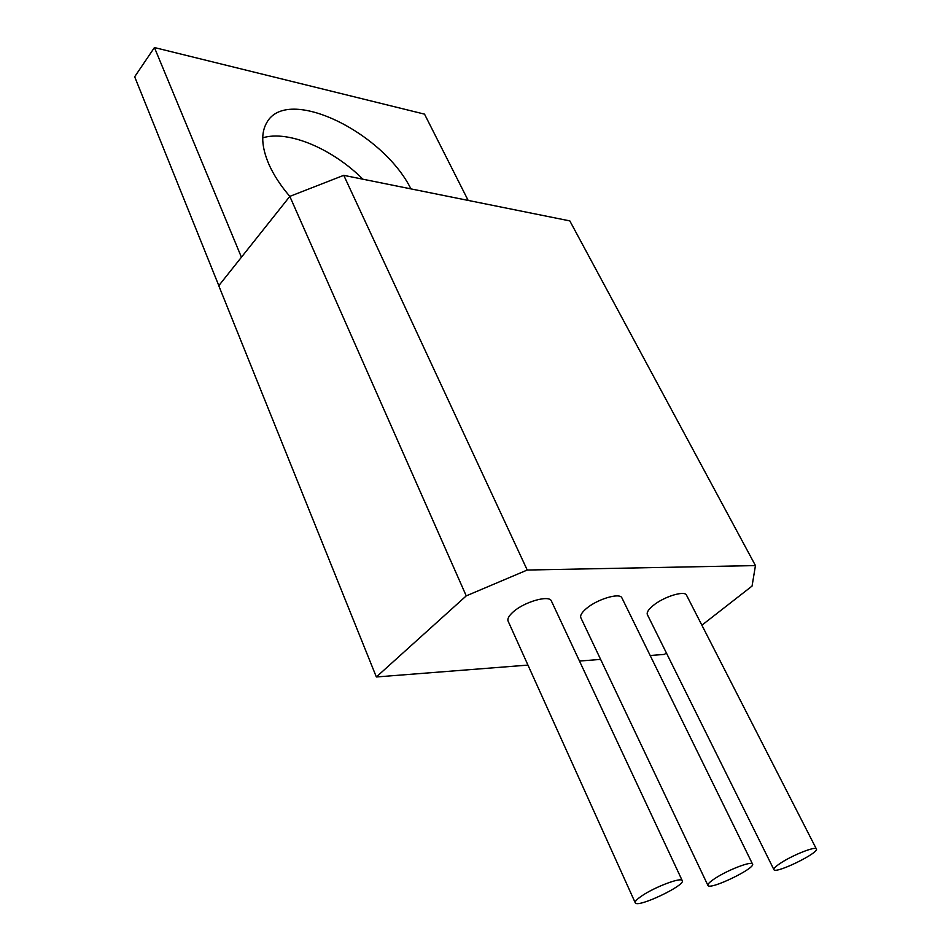 <?xml version="1.0" encoding="UTF-8"?>
<svg xmlns="http://www.w3.org/2000/svg" width="951" height="951" viewBox="0 0 951 951"><rect width="100%" height="100%" fill="white"/><g stroke="black" fill="none" stroke-linecap="round" stroke-linejoin="round"><path stroke-width="1.43" d="M635.161 902.618L508.214 621.372C507.085 619.053 508.726 615.915 513.16 611.945C524.132 601.924 548.858 594.791 551.307 600.818L551.521 601.27M642.068 895.723C636.861 899.242 634.602 901.631 635.28 902.891C637.681 908.205 686.574 884.882 682.188 880.519C680.987 877.095 654.977 886.914 642.068 895.723M707.865 885.298L580.942 617.948C579.86 615.725 581.62 612.634 586.244 608.652C596.966 599.261 619.612 592.425 621.859 597.799L622.037 598.155M715.104 878.367C709.719 881.91 707.342 884.299 707.96 885.5C710.1 890.338 756.497 867.847 752.467 863.936C751.397 860.893 727.646 870.034 715.104 878.367M773.852 869.535L647.453 614.786C646.418 612.67 648.285 609.615 653.052 605.644C663.536 596.812 684.411 590.262 686.467 595.076L686.622 595.362M781.377 862.616C775.85 866.183 773.365 868.548 773.936 869.701C775.826 874.112 820.047 852.405 816.327 848.874C815.387 846.164 793.538 854.711 781.377 862.616M241.423 257.234L154.431 47.55L424.526 114.144L468.154 200.411M410.927 188.88C382.849 132.07 287.392 85.281 266.851 122.477C260.788 132.795 261.43 146.656 268.788 164.047C273.531 174.782 280.533 185.564 289.805 196.37L466.24 595.873L527.234 570.029M154.431 47.55L134.673 76.781L218.813 285.657M262.726 137.836C288.391 129.871 332.731 148.95 362.902 179.204M569.804 220.87L755.451 565.56L752.063 586.078M527.948 665.094L376.358 676.969L218.766 285.716L289.829 196.381L343.763 175.329L527.234 570.041L755.415 565.583M376.358 676.969L466.275 595.861M664.487 654.395L650.187 655.512M600.628 659.4L579.492 661.052M752.039 586.089L701.886 625.199M666.366 652.909L664.464 654.395M343.775 175.353L569.78 220.894M682.188 880.519L551.307 600.818M752.467 863.936L621.859 597.799M816.327 848.874L686.467 595.076"/></g></svg>
